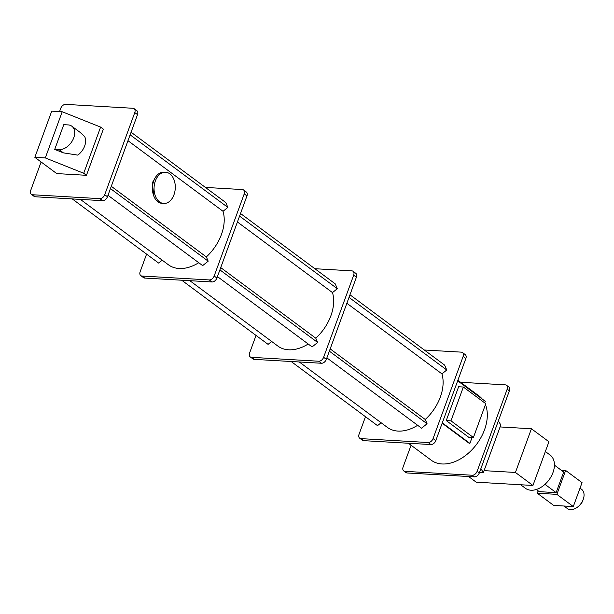 <?xml version="1.0" encoding="UTF-8"?>
<svg xmlns="http://www.w3.org/2000/svg" width="614" height="614" viewBox="0 0 614 614"><rect width="100%" height="100%" fill="white"/><g stroke="black" fill="none" stroke-linecap="round" stroke-linejoin="round"><path stroke-width="0.92" d="M583.3 499.205L582.901 500.356A9.202 6.178 126.6 0 1 578.273 506.581L577.283 507.302A11.965 8.036 -53.4 0 0 583.3 499.205A11.965 8.036 -53.4 0 0 581.573 489.304L580.03 488.153M563.951 506.013L567.313 508.507A11.965 8.036 -53.4 0 0 570.521 509.628A11.965 8.036 -53.4 0 0 577.283 507.302M545.362 451.52L550.121 455.051A20.707 13.907 126.6 0 1 551.249 476.364A20.707 13.907 126.6 0 1 530.987 490.225A20.707 13.907 126.6 0 1 525.43 488.299L520.664 484.753M165.573 172.227L163.953 172.135A15.642 10.599 93.3 0 0 153.746 180.846A15.642 10.599 93.3 0 0 162.142 203.372L163.769 203.464A15.642 10.599 93.3 0 0 173.977 194.753A15.642 10.599 93.3 0 0 165.573 172.227A15.642 10.599 93.3 0 0 155.365 180.938A15.642 10.599 93.3 0 0 163.769 203.464M417.65 425.295A39.841 26.763 126.6 0 1 398.018 431.089A39.841 26.763 126.6 0 1 387.327 427.367L299.287 361.976M198.752 262.715A39.841 26.763 126.6 0 1 179.119 268.502A39.841 26.763 126.6 0 1 168.428 264.787L80.388 199.397M308.197 344.009A39.841 26.763 126.6 0 1 288.572 349.796A39.841 26.763 126.6 0 1 277.881 346.073L189.833 280.682M154.59 178.881L152.157 183.033L153.96 196.457M457.883 380.281L479.004 395.969A40.025 26.886 126.6 0 1 482.236 399.054M485.459 404.58A40.025 26.886 126.6 0 1 476.978 443.784A40.025 26.886 126.6 0 1 442.011 463.969A40.025 26.886 126.6 0 1 431.266 460.231L408.394 443.247M460.561 382.269L505.307 384.863A4.597 3.093 126.6 0 1 506.542 385.293L508.73 386.912A4.597 3.093 126.6 0 1 509.367 390.803L479.311 472.934A4.597 3.093 126.6 0 1 474.422 476.863L407.151 472.972A4.597 3.093 126.6 0 1 405.915 472.542L403.728 470.915A4.597 3.093 126.6 0 1 403.099 467.024L411.073 445.234M131.081 132.217L225.752 202.528L227.863 207.417L223.036 211.293A39.841 26.763 126.6 0 1 206.342 256.913L111.287 186.303M223.036 211.293L127.973 140.69M45.313 157.928L83.711 173.271L86.451 175.305L56.734 173.585L34.844 157.322L45.313 157.928L62.206 111.748L100.612 127.09L83.711 173.271M71.815 126.2L80.204 132.432L84.602 136.477A13.8 9.271 -53.4 0 1 77.778 155.119L63.38 152.863L54.723 149.402L63.772 124.665L68.116 124.911A13.8 9.271 -53.4 0 1 71.815 126.2A13.8 9.271 -53.4 0 1 72.567 140.406A13.8 9.271 -53.4 0 1 59.059 149.655L54.723 149.402M240.527 213.503L335.198 283.822L337.309 288.703L332.481 292.586L237.426 221.984M337.309 288.703L239.575 216.113M271.672 341.468L268.072 344.362L181.706 280.214M332.481 292.586A39.841 26.763 126.6 0 1 315.788 338.199L317.638 342.466L312.112 346.91L217.44 276.592M317.638 342.466L219.896 269.876M315.788 338.199L220.733 267.597M206.342 256.913L208.192 261.18L110.451 188.582M208.192 261.18L202.658 265.616L107.987 195.306M162.226 260.175L158.627 263.068L72.26 198.921M227.863 207.417L130.122 134.819M59.55 111.594L60.755 108.302A4.597 3.093 126.6 0 1 65.644 104.372L132.916 108.271A4.597 3.093 126.6 0 1 134.151 108.701L136.884 110.727A4.597 3.093 126.6 0 1 137.521 114.618L107.465 196.749A4.597 3.093 126.6 0 1 102.576 200.678L35.305 196.779A4.597 3.093 126.6 0 1 34.069 196.357L31.337 194.323A4.597 3.093 126.6 0 1 30.7 190.432L41.115 161.981M134.151 108.701A4.597 3.093 126.6 0 1 134.781 112.585L104.725 194.715A4.597 3.093 126.6 0 1 99.836 198.644L32.565 194.753A4.597 3.093 126.6 0 1 31.337 194.323M100.612 127.09L103.352 129.124L86.451 175.305M205.406 187.416L242.361 189.557A4.597 3.093 126.6 0 1 243.597 189.987L246.329 192.021A4.597 3.093 126.6 0 1 246.966 195.912L216.911 278.042A4.597 3.093 126.6 0 1 212.022 281.972L144.75 278.073A4.597 3.093 126.6 0 1 143.515 277.643L140.783 275.609A4.597 3.093 126.6 0 1 140.145 271.726L146.585 254.127M243.597 189.987A4.597 3.093 126.6 0 1 244.226 193.878L214.171 276.008A4.597 3.093 126.6 0 1 209.29 279.938L142.018 276.039A4.597 3.093 126.6 0 1 140.783 275.609M314.852 268.709L351.807 270.851A4.597 3.093 126.6 0 1 353.042 271.281A4.597 3.093 126.6 0 1 353.679 275.172L323.624 357.302A4.597 3.093 126.6 0 1 318.735 361.224L251.464 357.333A4.597 3.093 126.6 0 1 250.228 356.903A4.597 3.093 126.6 0 1 249.599 353.012L256.03 335.421M353.042 271.281L355.782 273.314A4.597 3.093 126.6 0 1 356.412 277.198L326.356 359.328A4.597 3.093 126.6 0 1 321.467 363.258L254.196 359.367A4.597 3.093 126.6 0 1 252.968 358.937L250.228 356.903M349.972 294.797L444.643 365.107L446.754 369.996L441.934 373.88L346.872 303.27M441.934 373.88A39.841 26.763 126.6 0 1 425.241 419.492L330.178 348.89M425.241 419.492L427.083 423.76L329.35 351.162M427.083 423.76L421.557 428.204L326.886 357.885M381.117 422.762L377.526 425.656L291.159 361.508M446.754 369.996L349.021 297.406M424.297 350.003L461.252 352.137A4.597 3.093 126.6 0 1 462.488 352.566A4.597 3.093 126.6 0 1 463.125 356.458L433.07 438.588A4.597 3.093 126.6 0 1 428.181 442.517L360.909 438.626A4.597 3.093 126.6 0 1 359.674 438.196A4.597 3.093 126.6 0 1 359.044 434.305L365.483 416.706M462.488 352.566L465.228 354.6A4.597 3.093 126.6 0 1 465.857 358.492L435.802 440.622A4.597 3.093 126.6 0 1 430.921 444.551L363.649 440.652A4.597 3.093 126.6 0 1 362.413 440.223L359.674 438.196M62.206 111.748L51.737 111.142L34.844 157.322M506.542 385.293A4.597 3.093 126.6 0 1 507.179 389.176L477.124 471.306A4.597 3.093 126.6 0 1 472.235 475.236L404.964 471.345A4.597 3.093 126.6 0 1 403.728 470.915M442.164 423.238L469.234 443.346L469.91 443.385L472.089 437.429M484.722 402.907L485.298 401.326L457.691 380.818M442.295 422.877L469.91 443.385M446.248 420.567L468.682 437.229L473.409 437.506L485.781 403.69L463.347 387.027L458.62 386.759L446.248 420.567L450.975 420.836L473.409 437.506M463.347 387.027L450.975 420.836M480.908 468.582L483.364 472.626L479.503 472.396M498.345 420.912L500.809 424.957L483.364 472.626M500.08 426.937L531.425 428.756L515.43 472.458L532.937 485.467L476.203 482.182L468.589 476.525M484.085 470.646L515.43 472.458M531.425 428.756L548.931 441.758L532.937 485.467M544.979 484.346L556.13 492.635L563.675 472.02L554.419 465.143M556.13 492.635L539.245 491.653L536.337 489.496M561.211 470.194L565.632 470.447L556.875 494.362L537.288 493.226L538.163 490.847M556.875 494.362L573.292 506.55L582.049 482.642L565.632 470.447M573.292 506.55L553.705 505.422L537.288 493.226M35.305 196.779L32.565 194.753M137.521 114.618L134.781 112.585M107.465 196.749L104.725 194.715M102.576 200.678L99.836 198.644M144.75 278.073L142.018 276.039M246.966 195.912L244.226 193.878M216.911 278.042L214.171 276.008M212.022 281.972L209.29 279.938M254.196 359.367L251.464 357.333M356.412 277.198L353.679 275.172M326.356 359.328L323.624 357.302M321.467 363.258L318.735 361.224M363.649 440.652L360.909 438.626M465.857 358.492L463.125 356.458M435.802 440.622L433.07 438.588M430.921 444.551L428.181 442.517M63.38 152.863L59.059 149.655M404.964 471.345L407.151 472.972M472.235 475.236L474.422 476.863M477.124 471.306L479.311 472.934M507.179 389.176L509.367 390.803"/></g></svg>
